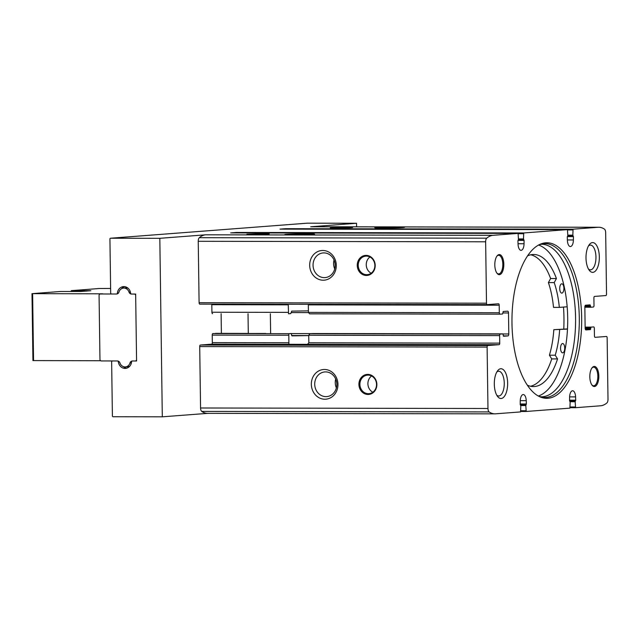 <?xml version="1.0" encoding="UTF-8"?>
<svg xmlns="http://www.w3.org/2000/svg" width="640" height="640" viewBox="0 0 640 640"><rect width="100%" height="100%" fill="white"/><g stroke="black" fill="none" stroke-linecap="round" stroke-linejoin="round"><path stroke-width="0.96" d="M263.08 233.664L246.912 234.208L265.976 234.184L269.24 233.896L263.08 233.664M346.432 227.288L330.272 227.832L349.328 227.808L352.592 227.52L346.432 227.288M308.408 310.864L291.712 311.136L290.768 313.6L288.544 313.8L288.272 304.832L211.808 304.696L211.912 312.232L288.376 312.368M308.752 335.592L292.04 335.864L291.048 333.496L288.824 333.696L288.888 344.304L307.472 344.336L308.848 342.8L308.744 335.272L499.632 335.608A1.488 0.664 -89.9 0 1 500.28 334.072L502.88 333.872L503.552 336.24L507.984 335.896A1.864 0.832 -89.9 0 0 508.792 333.976L508.496 312.968A1.864 0.832 -89.9 0 0 507.664 311.168A1.864 0.832 -89.9 0 0 507.64 311.168L503.216 311.504L502.584 313.976L500 314.176A1.488 0.664 -89.9 0 1 499.976 314.176A1.488 0.664 -89.9 0 1 499.312 312.736L499.208 305.208A1.488 0.664 -89.9 0 0 498.544 303.768A1.488 0.664 -89.9 0 0 498.52 303.768L487.184 304.632A1.488 0.664 -89.9 0 1 487.16 304.64A1.488 0.664 -89.9 0 1 486.496 303.2L485.64 241.792A3.72 1.664 -89.9 0 1 486.712 238.192A43.536 19.512 -89.9 0 1 493.064 235.312L518.08 233.4L518.48 239.328L517.928 240.88L518.056 244.2A6.696 3 -89.9 0 0 521.032 250.328A6.696 3 -89.9 0 0 524.048 243.744L524.08 240.408L523.488 238.944L523.736 232.968L567.416 229.624L567.832 235.552L567.28 237.104L567.4 240.432A6.696 3 -89.9 0 0 570.384 246.552A6.696 3 -89.9 0 0 573.392 239.968L573.424 236.632L572.832 235.168L573.08 229.192L598.088 227.28A43.536 19.512 -89.9 0 1 598.776 227.256A43.536 19.512 -89.9 0 1 604.504 229.184A3.72 1.664 -89.9 0 1 605.672 232.608L606.528 294.016A1.488 0.664 -89.9 0 1 605.88 295.552L594.544 296.424A1.488 0.664 -89.9 0 0 593.904 297.96L594.008 305.488A1.488 0.664 -89.9 0 1 593.36 307.032L590.768 307.232L590.088 304.864L585.656 305.2A1.864 0.832 -89.9 0 0 584.848 307.12L585.144 328.136A1.864 0.832 -89.9 0 0 585.976 329.928L586 329.928A1.864 0.832 -89.9 0 1 585.976 329.928M520.256 400.656L526.24 400.672A6.696 3 -89.9 0 0 523.256 394.544A6.696 3 -89.9 0 0 520.248 401.128L520.216 404.464L520.808 405.936L520.56 411.912L495.552 413.824A43.536 19.512 -89.9 0 1 494.872 413.848L207.472 413.344A43.536 19.512 -89.9 0 1 201.736 411.408A3.72 1.664 -89.9 0 1 200.568 407.984L199.712 346.576A1.488 0.664 -89.9 0 1 200.36 345.04L211.696 344.168A1.488 0.664 -89.9 0 0 212.336 342.632L212.232 335.104A1.488 0.664 -89.9 0 1 212.88 333.56L265.808 333.456M221.112 313.68L221.392 333.376M585.144 327.88L590.728 327.896L590.424 329.592L586 329.928M547.904 398.272A77.768 34.856 90.1 0 0 581.488 312.128A77.768 34.856 90.1 0 0 540.592 244.072A77.768 34.856 90.1 0 0 511.96 320.488A77.768 34.856 90.1 0 0 540.32 397A77.768 34.856 90.1 0 0 547.904 398.272M594.472 386.52A10.048 4.504 90.1 0 0 598.664 373.712A10.048 4.504 90.1 0 0 592.088 367.784A10.048 4.504 90.1 0 0 592.056 385.168A10.048 4.504 90.1 0 0 594.472 386.52M499.448 274.656A10.048 4.504 90.1 0 0 503.64 261.848A10.048 4.504 90.1 0 0 497.064 255.92A10.048 4.504 90.1 0 0 497.04 273.304A10.048 4.504 90.1 0 0 499.448 274.656M501.184 398.496A14.888 6.672 90.1 0 0 507.392 379.52A14.888 6.672 90.1 0 0 497.648 370.736A14.888 6.672 90.1 0 0 497.608 396.496A14.888 6.672 90.1 0 0 501.184 398.496M592.88 272.352A14.888 6.672 90.1 0 0 599.088 253.368A14.888 6.672 90.1 0 0 589.344 244.592A14.888 6.672 90.1 0 0 589.304 270.344A14.888 6.672 90.1 0 0 592.88 272.352M499.632 335.608L499.736 343.136A1.488 0.664 -89.9 0 1 499.096 344.68L487.76 345.544A1.488 0.664 -89.9 0 0 487.112 347.08L487.968 408.488A3.72 1.664 -89.9 0 0 489.136 411.92A43.536 19.512 -89.9 0 0 494.872 413.848M526.24 400.672L526.36 403.992L525.808 405.552L526.216 411.472L569.904 408.136L570.152 402.12L569.56 400.656L569.592 397.352A6.696 3 -89.9 0 1 572.608 390.768A6.696 3 -89.9 0 1 575.584 396.896L575.704 400.184L575.16 401.736L575.56 407.704L600.584 405.784A43.536 19.512 -89.9 0 0 606.928 402.904A3.72 1.664 -89.9 0 0 608 399.304L607.144 337.904A1.488 0.664 -89.9 0 0 606.48 336.464A1.488 0.664 -89.9 0 0 606.456 336.464L595.12 337.328A1.488 0.664 -89.9 0 1 595.096 337.328A1.488 0.664 -89.9 0 1 594.432 335.896L594.328 328.36A1.488 0.664 -89.9 0 0 593.664 326.928A1.488 0.664 -89.9 0 0 593.64 326.928L591.056 327.128L590.728 327.896M207.808 413.344L162.304 416.824L113.08 416.736A0.744 0.664 85.6 0 1 112.4 415.992L111.648 362.064A1.12 1 85.6 0 1 112.632 360.952L117.352 360.96A1.12 1 85.6 0 1 118.352 361.936A7.44 6.648 85.6 0 0 125.504 368.392A7.44 6.648 85.6 0 0 131.544 361.952A1.12 1 85.6 0 1 132.52 360.984L136.584 360.992L135.648 294.056L131.592 294.048A1.12 1 85.6 0 1 130.584 293.072A7.44 6.648 85.6 0 0 123.432 286.616A7.44 6.648 85.6 0 0 117.392 293.048A1.12 1 85.6 0 1 116.416 294.016L111.696 294.008A1.12 1 85.6 0 1 110.68 292.896L109.928 238.968A0.744 0.664 85.6 0 1 110.584 238.224L159.816 238.312L162.304 416.824M530.488 386.248A66.048 29.608 -89.9 0 0 551.728 358.904L549.408 355.2A62.512 28.024 -89.9 0 0 553.824 329.688L567.488 328.928M563.76 328.928A80.936 36.28 90.1 0 0 563.488 307.064M538.304 396.024A76.28 34.192 90.1 0 0 567.48 329.096A76.28 34.192 90.1 0 0 567.168 306.784A76.28 34.192 90.1 0 0 538.568 245.048M366.36 275.472A10.048 8.976 85.6 0 1 358.376 260.392A10.048 8.976 85.6 0 1 373.928 260.416A10.048 8.976 85.6 0 1 366.36 275.472M323.192 280.224A14.888 13.296 85.6 0 1 311.352 257.896A14.888 13.296 85.6 0 1 334.4 257.936A14.888 13.296 85.6 0 1 323.192 280.224M487.136 304.632L199.784 304.128A1.488 0.664 -89.9 0 1 199.76 304.128A1.488 0.664 -89.9 0 1 199.096 302.696L198.24 241.288A3.72 1.664 -89.9 0 1 199.312 237.688A43.536 19.512 -89.9 0 1 205.656 234.808L159.816 238.312M308.744 335.272L309.912 333.736L312.856 333.536L502.864 333.872L312.864 333.536M288.808 343.688L288.888 344.304L211.696 344.168M368.024 394.472A10.048 8.976 85.6 0 1 360.04 379.4A10.048 8.976 85.6 0 1 375.592 379.424A10.048 8.976 85.6 0 1 368.024 394.472M324.848 399.232A14.888 13.296 85.6 0 1 313.016 376.896A14.888 13.296 85.6 0 1 336.064 376.936A14.888 13.296 85.6 0 1 324.848 399.232M306.32 233.872A14.888 0.464 -0.8 0 0 284.776 234.608A14.888 0.464 -0.8 0 0 299.656 234.848A14.888 0.464 -0.8 0 0 314.528 234.192A14.888 0.464 -0.8 0 0 306.32 233.872M396.344 226.984A14.888 0.464 -0.8 0 0 374.8 227.72A14.888 0.464 -0.8 0 0 389.68 227.968A14.888 0.464 -0.8 0 0 404.544 227.304A14.888 0.464 -0.8 0 0 396.344 226.984M230.68 232.896L518.08 233.4L230.664 232.896L236.336 232.456L523.736 232.968M567.424 229.624L280.016 229.12L285.68 228.688L573.08 229.192M307.208 223.184A0.744 0.664 85.6 0 1 307.304 223.176L356.536 223.264L310.688 226.768A43.536 19.512 -89.9 0 1 311.368 226.744L598.776 227.256M309.632 313.84L499.952 314.176L309.592 313.84L308.424 312.4L308.32 304.872L499.208 305.208M325.944 396.632A12.368 11.048 85.6 0 1 314.728 384.68A12.368 11.048 85.6 0 1 324.824 371.936A12.368 11.048 85.6 0 1 336.784 383.424A12.368 11.048 85.6 0 1 326.712 396.6A12.368 11.048 85.6 0 1 325.944 396.632M336.384 387.936A12.368 11.048 85.6 0 1 335.704 379.032M324.28 277.624A12.368 11.048 85.6 0 1 313.064 265.68A12.368 11.048 85.6 0 1 323.168 252.936A12.368 11.048 85.6 0 1 335.128 264.424A12.368 11.048 85.6 0 1 325.048 277.592A12.368 11.048 85.6 0 1 324.28 277.624M334.72 268.936A12.368 11.048 85.6 0 1 334.04 260.024M368.352 393.704A9.304 8.312 85.6 0 1 359.912 384.72A9.304 8.312 85.6 0 1 367.512 375.128A9.304 8.312 85.6 0 1 376.504 383.776A9.304 8.312 85.6 0 1 368.928 393.68A9.304 8.312 85.6 0 1 368.352 393.704M372.84 392.224A9.304 8.312 85.6 0 1 367.936 384.432A9.304 8.312 85.6 0 1 371.6 375.976M366.688 274.696A9.304 8.312 85.6 0 1 358.248 265.712A9.304 8.312 85.6 0 1 365.848 256.128A9.304 8.312 85.6 0 1 374.84 264.768A9.304 8.312 85.6 0 1 367.264 274.68A9.304 8.312 85.6 0 1 366.688 274.696M371.176 273.216A9.304 8.312 85.6 0 1 366.272 265.424A9.304 8.312 85.6 0 1 369.936 256.976M211.752 304.152A1.488 0.664 -89.9 0 1 211.808 304.696M212.576 313.664L212.6 313.664A1.488 0.664 -89.9 0 1 212.576 313.664A1.488 0.664 -89.9 0 1 211.912 312.232M356.536 223.264L356.584 226.824M588.464 269.056A12.368 5.544 90.1 0 0 590.4 269.84A12.368 5.544 90.1 0 0 590.592 269.832A12.368 5.544 90.1 0 0 595.96 257.264A12.368 5.544 90.1 0 0 590.44 245.104A12.368 5.544 90.1 0 0 588.504 245.88M496.768 395.2A12.368 5.544 90.1 0 0 498.704 395.984A12.368 5.544 90.1 0 0 498.896 395.976A12.368 5.544 90.1 0 0 504.264 383.416A12.368 5.544 90.1 0 0 498.744 371.256A12.368 5.544 90.1 0 0 496.808 372.032M496.792 272.96A9.304 4.168 90.1 0 0 498.632 273.92A9.304 4.168 90.1 0 0 498.776 273.912A9.304 4.168 90.1 0 0 502.816 264.464A9.304 4.168 90.1 0 0 498.664 255.312A9.304 4.168 90.1 0 0 496.816 256.264M591.808 384.824A9.304 4.168 90.1 0 0 593.648 385.784A9.304 4.168 90.1 0 0 593.792 385.776A9.304 4.168 90.1 0 0 597.832 376.328A9.304 4.168 90.1 0 0 593.68 367.176A9.304 4.168 90.1 0 0 591.84 368.128M530.72 254.792A66.048 29.608 -89.9 0 1 550.608 278.536L548.4 282.584A62.512 28.024 -89.9 0 1 553.512 307.376L559.336 307.384A62.512 28.024 -89.9 0 0 554.216 282.6L556.432 278.544A66.048 29.608 -89.9 0 0 533.632 254.48A66.048 29.608 -89.9 0 0 527.552 255.872M564.72 348.032A4.648 2.088 -89.9 0 1 562.704 352.84A4.648 2.088 -89.9 0 1 562.632 352.848A4.648 2.088 -89.9 0 1 560.552 348.192A4.648 2.088 -89.9 0 1 562.648 343.544A4.648 2.088 -89.9 0 1 564.72 348.032M563.888 288.304A4.648 2.088 -89.9 0 1 561.872 293.112A4.648 2.088 -89.9 0 1 561.8 293.12A4.648 2.088 -89.9 0 1 559.72 288.464A4.648 2.088 -89.9 0 1 561.816 283.816A4.648 2.088 -89.9 0 1 563.888 288.304M553.824 329.688L567.48 329.096M559.648 329.696A62.512 28.024 -89.9 0 1 555.232 355.208L557.552 358.912A66.048 29.608 -89.9 0 1 533.4 386.576A66.048 29.608 -89.9 0 1 527.328 385.16M567.168 306.784L559.336 307.384M548.4 282.584L554.216 282.6M550.608 278.536L556.432 278.544M551.728 358.904L557.552 358.912M549.408 355.2L555.232 355.208M285.384 229.128L285.68 228.688M236.04 232.904L236.336 232.456M345.896 227.336L331.464 227.808L348.512 227.792L351.4 227.528L345.896 227.336M262.544 233.712L248.112 234.184L265.152 234.168L268.04 233.912L262.544 233.712M110.624 288.456L99.64 288.48L71.376 290.64L90.84 290.712L80.832 291.48L60.376 291.48L32 293.664L102.8 293.808A1.488 1.328 -94.4 0 0 102.616 293.824M116.56 294.008L100.384 293.992A1.488 1.328 -94.4 0 0 99.072 295.48L99.968 359.44A1.488 1.328 -94.4 0 0 101.32 360.936L117.408 360.96A2.976 2.656 -94.4 0 1 119.944 362.952A5.952 5.32 -94.4 0 0 125.392 366.912A5.952 5.32 -94.4 0 0 129.984 362.968L131.4 362.856M33.056 360.584L100.672 360.744M124.656 286.648A7.44 6.648 -94.4 0 0 121.52 288.72M128.064 288.224A5.952 5.32 -94.4 0 0 125.968 287.912L123.552 288.096A5.952 5.32 -94.4 0 0 118.96 292.04A2.976 2.656 -94.4 0 1 116.48 294.016L116.848 293.992M125.392 366.912L127.808 366.728A5.952 5.32 -94.4 0 0 129.84 366.096M123.296 366.6A7.44 6.648 -94.4 0 0 126.704 368.176M129.984 362.968A2.976 2.656 -94.4 0 1 132.464 360.984L135.248 360.992A1.488 1.328 -94.4 0 0 136.56 359.504L135.664 295.544A1.488 1.328 -94.4 0 0 134.312 294.048L131.544 294.048M131.528 294.048A2.976 2.656 -94.4 0 1 128.992 292.056A5.952 5.32 -94.4 0 0 123.552 288.096M212.88 333.56L288.824 333.696M291.224 312.584L308.448 312.608M502.904 312.952L508.496 312.968M291.28 333.592L311.784 333.632M503.04 333.968L508.792 333.976M291.616 335.52L308.752 335.552M503.272 335.888L507.984 335.896M585.488 329.584L590.424 329.592M575.56 407.704L570.2 407.688L575.552 407.696M520.856 411.464L526.208 411.472L520.856 411.464M199.096 302.696L486.496 303.2M198.24 241.288L485.64 241.792M199.712 346.576L487.112 347.08M200.568 407.984L487.968 408.488M199.312 237.688L486.712 238.192M205.656 234.808L493.064 235.312M280.016 229.12L567.416 229.624M310.688 226.768L598.088 227.28M307.304 223.176L110.584 238.224M201.736 411.408L489.136 411.92M308.424 312.4L499.312 312.736M308.848 342.8L499.736 343.136M212.336 342.632L288.8 342.768M212.232 335.104L288.696 335.232M309.912 333.736L500.28 334.072M307.472 344.336L499.096 344.68M200.36 345.04L487.76 345.544M584.888 306.504L590.432 306.512M585.184 305.568L590.416 305.584M585.208 328.816L590.744 328.824M584.848 307.216L590.752 307.232L584.848 307.216M585.128 327.112L591.056 327.128M119.328 361.856L118.352 361.936M118.496 292.968L117.392 293.048M539.2 396.496L541.272 396.824A76.28 34.192 90.1 0 0 542.472 396.776A76.28 34.192 90.1 0 0 575.592 319.264A76.28 34.192 90.1 0 0 541.536 244.256L539.472 244.576M539.36 396.568A76.96 34.496 90.1 0 0 545.896 397.456A76.96 34.496 90.1 0 0 579.168 313.304A76.96 34.496 90.1 0 0 539.624 244.504M570.224 406.976L575.232 406.984M570.096 401.728L575.16 401.736M569.592 400.968L575.432 400.976M569.568 400.176L575.704 400.184M569.6 396.888L575.584 396.896M520.88 410.744L525.88 410.76M520.752 405.544L525.808 405.552M520.248 404.784L526.088 404.792M520.224 403.984L526.36 403.992M567.704 229.952L572.76 229.96M567.824 235.16L572.832 235.168M567.8 235.872L573.128 235.88M567.336 236.624L573.424 236.632M567.384 239.96L573.392 239.968M518.352 233.728L523.416 233.736M518.48 238.936L523.488 238.944M518.456 239.648L523.784 239.656M517.992 240.4L524.08 240.408M518.04 243.736L524.048 243.744M100.384 293.992L102.8 293.808M32.616 293.68L33.552 360.624M128.992 292.056L130.36 291.952M71.88 290.68L71.888 291.464M215.472 333.368L248.304 333.424M199.76 304.128L487.16 304.64M307.256 223.176L110.536 238.232M270.632 333.464L270.352 313.768M248.296 333.424L248.024 313.728M32 293.664L32.936 360.6M100.296 293.992L102.712 293.808M71.264 290.656L71.272 291.464"/></g></svg>
